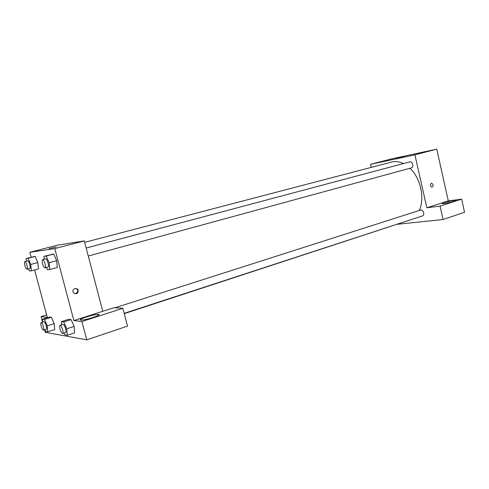 <?xml version="1.0" encoding="UTF-8"?>
<svg xmlns="http://www.w3.org/2000/svg" width="489" height="489" viewBox="0 0 489 489"><rect width="100%" height="100%" fill="white"/><g stroke="black" fill="none" stroke-linecap="round" stroke-linejoin="round"><path stroke-width="0.73" d="M371.212 167.409L370.503 164.328L391.75 158.839L436.763 149.157L448.303 200.912L461.647 199.151L464.55 212.269L443.065 219.524L397.716 224.255M431.347 183.289L431.555 183.253C433.505 184.42 433.645 185.716 431.976 187.146C430.124 186.156 429.917 184.873 431.347 183.289L431.549 183.253C433.505 184.42 433.645 185.716 431.976 187.146M370.503 164.328L414.929 154.842L426.854 207.764L448.303 200.912M414.929 154.842L436.763 149.157M124.2 313.339L422.502 215.912C425.21 215.191 423.168 209.06 420.558 210.056L114.921 307.795M461.647 199.151L440.063 206.107L443.065 219.524M440.063 206.107L426.854 207.764M88.271 256.04L411.432 167.855C414.195 167.262 412.551 160.979 409.861 161.853L86.174 248.027M124.273 313.632L411.286 219.579M419.281 210.466C425.033 198.424 420.595 178.039 409.996 168.247M403.462 163.558C399.379 161.596 395.454 161.095 391.677 162.055L84.676 242.33M403.456 156.896L396.316 158.546L403.456 156.896M453.401 200.521L455.406 200.398C457.991 200.624 444.281 203.95 442.349 203.565C440.363 203.412 448.804 201.089 453.401 200.521M31.168 257.208L29.853 252.287L57.115 245.252L84.304 240.9L102.763 311.31L113.961 307.734L122.892 308.308L81.926 321.511L73.87 320.546L102.763 311.31M122.892 308.308L127.513 326.09L86.779 339.843L45.281 332.337L44.591 329.782M98.423 314.415C102.873 314.592 85.728 320.271 81.205 320.087C75.734 320.136 93.564 314.183 98.13 314.403L98.423 314.415M46.975 316.151L46.828 315.601M46.638 314.879L41.052 316.603L47.299 317.355L34.591 269.965M41.052 316.603L42.543 322.153M81.926 321.511L86.779 339.843M61.602 324.843L61.327 321.646L68.649 319.323L71.119 319.617L74.145 326.42L74.64 332.862L67.299 335.283L64.848 334.849L64.035 332.991M44.175 259.207L43.9 256.334L53.704 254.06L56.681 260.655L57.274 267.495L49.774 269.561L47.47 269.72L46.461 267.446M26.388 261.181L26.094 258.54L35.135 256.438L37.83 262.569L38.472 268.901L31.418 270.827L29.432 270.961L28.509 268.834M42.69 322.11L42.39 319.189L49.297 317.043L51.431 317.294L54.169 323.602L54.725 329.598L47.8 331.829L45.691 331.456L44.927 329.672M29.853 252.287L54.768 248.589L73.87 320.546M56.333 246.914L49.071 248.632L56.333 246.914M54.768 248.589L84.304 240.9M74.927 288.449C77.61 288.376 78.613 289.671 77.928 292.324C76.315 295.539 71.37 292.642 73.368 289.641L74.927 288.449M75.239 293.742L77.433 292.318C78.154 290.252 77.488 288.926 75.44 288.351M26.094 258.54L28.056 258.296L30.74 264.47L31.418 270.827M26.987 269.243L29.823 268.473C31.162 268.32 28.912 260.307 27.677 260.839L24.835 261.591C24.316 261.957 24.328 263.265 24.878 265.515C25.587 267.911 26.296 269.152 26.987 269.243C28.313 269.091 26.058 261.065 24.835 261.591M30.74 264.47L37.83 262.569L35.135 256.438L33.124 256.694M28.056 258.296L35.135 256.438M43.9 256.334L46.174 256.053L49.138 262.697L49.774 269.561M44.976 267.856L47.989 267.031C49.536 266.835 47.109 258.198 45.673 258.803L42.653 259.61C42.042 260.014 42.03 261.426 42.61 263.846C43.38 266.432 44.169 267.77 44.976 267.856C46.51 267.66 44.077 259.005 42.653 259.61M49.138 262.697L56.681 260.661L53.704 254.06L51.369 254.359M46.174 256.053L53.704 254.06M42.39 319.189L44.481 319.458L47.207 325.815L47.8 331.829M43.454 330.142L46.241 329.256C47.549 329.042 45.141 321.132 43.943 321.719L41.155 322.587C40.679 322.923 40.691 324.128 41.204 326.194C41.968 328.724 42.72 330.038 43.454 330.142C44.756 329.934 42.341 322.013 41.155 322.587M47.207 325.815L54.163 323.602L51.431 317.294L49.297 317.043M44.481 319.458L51.431 317.294M61.327 321.646L63.747 321.964L66.755 328.816L67.299 335.283M62.604 333.455L65.557 332.496C67.072 332.22 64.438 323.712 63.05 324.384L60.092 325.332C59.536 325.698 59.53 326.988 60.068 329.195C60.899 331.939 61.748 333.364 62.604 333.455C64.102 333.192 61.467 324.665 60.092 325.332M66.755 328.816L74.145 326.42L71.119 319.617L68.649 319.323M63.747 321.964L71.119 319.617M98.13 314.403L98.368 315.307M77.928 292.324L77.433 292.318"/></g></svg>
